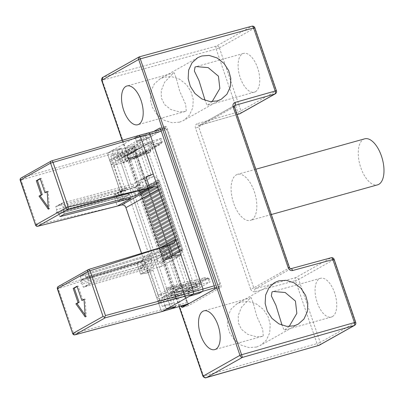 <?xml version="1.0" encoding="UTF-8"?>
<svg xmlns="http://www.w3.org/2000/svg" width="404" height="404" viewBox="0 0 404 404"><rect width="100%" height="100%" fill="white"/><g stroke="black" fill="none" stroke-linecap="round" stroke-linejoin="round"><path stroke-width="0.3" stroke-dasharray="2.02 1.52" d="M88.865 269.397L58.509 286.431L58.317 288.653L136.83 263.171L140.587 274.149L136.83 263.171L150.702 255.363L136.83 263.171L58.509 286.431A1.889 1.636 60.6 0 0 58.221 286.552M72.7 333.608L73.654 333.457A1.889 0.929 -105 0 0 74.972 334.82M139.133 135.375L135.189 137.587L136.567 141.617L139.087 140.203L151.076 175.23L143.91 178.028L146.399 185.3L157.919 182.325L179.846 246.369L168.478 249.788L170.968 257.06L178.634 255.712L190.622 290.739L188.107 292.158L189.486 296.188L186.82 288.4L181.411 289.88L180.881 288.34L176.977 290.537L177.507 292.077L181.411 289.88M178.634 255.712L176.114 257.131L170.513 258.055L167.928 259.277L166.615 259.504L170.968 257.06M139.087 140.203L148.621 137.537L200.162 288.077L190.622 290.739M148.621 137.537L146.273 138.86L144.925 134.921L148.586 132.86L144.925 134.921L135.189 137.587L111.984 150.647L121.377 148.167L117.715 150.227L117.508 152.465L170.528 307.323L171.953 308.641L170.528 307.323L187.239 302.46L134.325 147.915L134.532 145.687L165.261 128.401L165.898 128.437L165.559 128.472L166.887 129.704L219.781 284.199L219.589 286.284L188.658 303.773L187.239 302.46L187.557 302.328L188.885 303.555M148.667 132.825L165.261 128.401L166.675 129.714L161.292 131.159M194.693 280.28L204.636 277.694L205.237 279.462L207.934 278.523L207.701 277.871L204.636 277.694L193.592 283.911L183.744 286.441L194.693 280.28L199.162 293.334L197.814 289.395L200.162 288.077M136.567 141.617L146.273 138.86M151.076 175.23L141.642 179.765L133.017 154.565L124.811 159.181L125.407 160.928L122.271 162.696L121.67 160.944L113.463 165.564L122.094 190.764L120.362 191.738M57.984 213.287L58.873 213.782L129.911 194.637L57.984 213.287L63.645 210.1L63.327 211.277L64.312 214.15L63.327 211.277L134.684 191.956L135.901 187.431L133.593 186.138L132.886 184.067L143.91 178.028M146.399 185.3L134.704 191.88L135.931 195.612L134.684 191.956L63.327 211.277L64.317 207.595L62.413 206.53L61.363 203.449L55.712 206.626L56.767 209.706L126.614 189.87L122.776 193.748L116.049 197.536L120.634 199.192L129.32 194.304L129.911 194.637L131.164 198.293L129.911 194.637L58.873 213.782L59.858 216.655L58.873 213.782L56.09 212.226L56.767 209.706M63.645 210.1L134.704 191.88M157.919 182.325L129.679 198.213L118.16 201.187L129.856 194.607M165.261 128.401L134.855 145.743L108.105 152.823L111.984 150.647L108.105 152.823L107.898 155.06L120.665 192.339L122.836 191.117L115.67 193.915L118.16 201.187M115.67 193.915L113.529 195.117L117.286 206.101L36.496 224.922L37.9 226.24M122.836 191.117L110.842 156.09L120.382 153.424L171.922 303.965L162.383 306.626L150.394 271.599L142.728 272.947L140.238 265.675L151.606 262.257L129.679 198.213M174.265 302.641L164.903 305.212L166.281 309.242L163.615 301.455L173.013 298.98L171.144 293.531L172.195 293.264L174.058 298.702L173.013 298.98L175.614 306.58L174.265 302.641L171.922 303.965M134.855 145.743L134.663 147.829L117.508 152.465L117.715 150.227L121.377 148.167L122.725 152.106L120.382 153.424M164.903 305.212L162.383 306.626M142.728 272.947L140.587 274.149L148.218 272.821L160.984 310.105L162.408 311.418L160.984 310.105L148.218 272.821L150.394 271.599M151.934 259.095L81.012 280.543L86.673 277.356L85.784 276.861L84.8 273.988L80.346 276.493L150.702 255.363L151.934 259.095L140.238 265.675M179.846 246.369L151.606 262.257M168.478 249.788L156.782 256.368L86.673 277.356M165.999 251.783L157.318 256.666L156.727 256.338L155.474 252.682L156.727 256.338L85.784 276.861L84.8 273.988L155.474 252.682L169.347 244.874L155.474 252.682L84.8 273.988L80.346 276.493L81.33 279.366L151.954 259.02L150.737 263.544L80.34 283.047L82.239 284.113L83.295 287.194L88.946 284.017L87.89 280.937L158.626 261.494L159.494 261.797L167.822 257.111L165.999 251.783L163.105 255.53L156.373 259.317L88.567 278.422L85.784 276.861L156.782 256.368M81.012 280.543L81.33 279.366L151.954 259.02L150.702 255.363L80.346 276.493L81.33 279.366L80.34 283.047M214.908 287.779L219.382 286.486L214.776 289.082M214.236 285.805L219.589 284.259L219.382 286.486L219.7 286.199L219.382 286.486M166.887 129.704L219.781 284.199M125.917 207.681L120.665 192.339L113.529 195.117L117.286 206.101M122.725 152.106L113.362 154.676L110.842 156.09M113.362 154.676L111.984 150.647L121.377 148.167L123.983 155.767L125.018 155.474L126.881 160.913L136.092 158.085L136.921 156.898L136.698 156.247L134.936 156.555L135.542 158.317L145.92 152.48L136.118 155.439L136.522 156.621L128.209 161.297L138.34 190.89C137.289 188.41 135.598 187.37 133.259 187.769L122.094 190.764M21.059 178.012A1.889 1.636 -119.4 0 1 21.361 177.886L108.105 152.823L107.898 155.06L20.2 180.265M148.601 142.203L150.465 147.647L159.206 145.006L158.6 143.243L151.889 144.98L150.722 141.587L147.526 142.521L144.925 134.921L135.189 137.587L139.062 135.411L51.535 160.908L21.361 177.886A1.889 0.929 -106.1 0 0 21.154 180.118L36.496 224.922L35.537 225.068M40.132 178.568L41.188 178.27L40.218 178.821M46.051 192.476L41.188 178.27M47.167 191.547L48.227 191.254L47.187 191.834M48.359 209.227L49.419 208.929L48.227 191.254M48.227 207.257L49.419 208.929M187.441 304.464L188.486 305.631L221.049 287.31L221.19 285.82L166.908 127.275L165.958 126.396L160.676 129.366M182.063 307.479L188.426 305.656L182.128 307.454M159.848 129.836L133.396 144.718L133.259 146.208L187.34 304.167M159.676 128.098L166.029 126.371L159.752 128.088M187.557 302.328L134.663 147.829M153.596 131.507L127.008 146.465L133.396 144.718M180.987 306.02L126.871 147.955L127.008 146.465M139.461 56.797L251.687 26.265A2.515 2.187 60.6 0 1 254.606 28.043A2.515 0.258 -18.9 0 0 254.868 27.82M103.005 77.26L103.621 76.977C102.323 77.765 101.879 78.856 102.278 80.245L101.758 80.245M139.456 56.818L103.621 76.977L216.458 46.081A2.515 2.187 -119.4 0 1 219.377 47.859A2.515 0.258 -18.9 0 1 216.185 49.061A2.515 1.207 74.7 0 1 216.458 46.081L251.687 26.265M179.492 122.165L172.129 122.74L164.14 120.24L157.166 114.771L152.505 107.605L150.364 99.874L150.833 91.456L154.313 83.936L160.065 78.856L164.095 77.189L171.458 76.608L179.447 79.108L186.421 84.582L191.082 91.743L193.223 99.48L192.753 107.898L189.274 115.413L183.522 120.498L179.492 122.165M256.484 347.036L249.122 347.617L241.132 345.117L234.158 339.648L229.497 332.482L227.356 324.75L227.826 316.327L231.305 308.813L237.057 303.732L241.087 302.061L248.445 301.485L256.434 303.985L263.413 309.454L268.074 316.62L270.215 324.351L269.746 332.775L266.266 340.289L260.514 345.37L256.484 347.036M255.404 91.723A20.124 9.752 -105.6 0 0 257.974 69.023A20.124 9.752 -105.6 0 0 243.506 53.409A20.124 9.752 -105.6 0 0 242.435 53.853A20.124 9.752 -105.6 0 0 239.865 76.553A20.124 9.752 -105.6 0 0 254.333 92.168A20.124 9.752 -105.6 0 0 255.404 91.723M239.385 113.893A2.515 1.207 74 0 1 237.754 112.059A2.515 0.258 161.1 0 0 240.946 110.863A2.515 2.187 -119.4 0 1 240.062 113.645M275.291 93.824A2.515 2.187 60.6 0 0 276.179 91.041A2.515 0.258 161.1 0 0 276.437 90.819M251.672 219.852A23.897 11.58 -105.6 0 0 254.727 192.895A23.897 11.58 -105.6 0 0 237.542 174.346A23.897 11.58 -105.6 0 0 236.274 174.876A23.897 11.58 -105.6 0 0 233.219 201.833A23.897 11.58 -105.6 0 0 250.404 220.377A23.897 11.58 -105.6 0 0 251.672 219.852M254.99 291.688C252.99 292.006 251.53 291.117 250.606 289.027A2.515 0.258 161.1 0 0 253.798 287.825L255.267 288.709A2.515 1.207 -105.3 0 0 254.99 291.688L295.46 280.608L317.029 343.612A2.515 0.258 161.1 0 0 320.226 342.41A2.515 2.187 -119.4 0 1 319.337 345.193M290.855 268.711L290.855 268.711A2.515 1.227 -105.2 0 0 290.713 268.771L255.267 288.709L295.738 277.629A2.515 2.187 -119.4 0 1 298.652 279.411A2.515 0.258 -18.9 0 1 295.46 280.608A2.515 1.207 74.7 0 1 295.738 277.629L330.967 257.813L290.713 268.771L289.264 267.877A2.515 0.258 161.1 0 0 289.522 267.655M354.571 325.377A2.515 2.187 60.6 0 0 355.454 322.589L320.226 342.41L298.652 279.411L333.886 259.59A2.515 2.187 60.6 0 0 330.967 257.813M332.396 316.6A20.124 9.752 -105.6 0 0 334.966 293.9A20.124 9.752 -105.6 0 0 320.498 278.28A20.124 9.752 -105.6 0 0 319.428 278.725A20.124 9.752 -105.6 0 0 316.857 301.424A20.124 9.752 -105.6 0 0 331.325 317.044A20.124 9.752 -105.6 0 0 332.396 316.6M318.66 345.44A2.515 1.207 74 0 1 317.029 343.612L203.576 376.124L205.621 377.74M334.143 259.368A2.515 0.258 -18.9 0 1 333.886 259.59L355.454 322.589A2.515 0.258 161.1 0 0 355.717 322.367M186.269 111.039L185.699 104.5L179.699 91.218L176.27 78.27L174.19 72.776L173.306 73.164L164.514 82.325L161.226 90.708L161.403 98.152L164.504 104.469L170.705 109.459L179.346 111.898L185.022 111.534L186.269 111.039M212.135 101.636L207.101 105.368L205.106 100.404M263.262 335.916L262.691 329.376L256.692 316.095L253.263 303.146L251.182 297.647L250.298 298.041L241.501 307.197L238.219 315.58L238.395 323.023L241.496 329.346L247.697 334.335L256.338 336.769L262.014 336.411L263.262 335.916M289.128 326.513L284.093 330.24L282.098 325.276M203.05 376.109L203.576 376.124L102.278 80.245L216.185 49.061L237.754 112.059L197.445 123.614A2.515 1.207 -106 0 0 199.212 125.422L199.212 125.422A2.515 1.207 -106 0 0 199.344 125.366L234.583 105.51M364.691 138.825A23.897 11.58 -105.6 0 0 363.418 139.35A23.897 11.58 -105.6 0 0 360.363 166.307A23.897 11.58 -105.6 0 0 377.548 184.85M188.107 292.158L197.814 289.395M77.007 286.269L78.063 285.976L77.093 286.522M82.926 300.177L78.063 285.976M84.042 299.253L85.103 298.955L84.062 299.541M85.234 316.928L86.294 316.63L85.103 298.955M85.103 314.958L86.294 316.63M136.83 263.171L141.653 261.656L142.966 257.484L141.552 253.343M150.737 263.544L153.045 264.837L153.752 266.908L84.896 286.8L90.557 283.613L160.034 263.373L166.615 259.504M160.034 263.373L159.494 261.797M160.691 247.511L142.966 257.484L148.218 272.821L140.587 274.149L153.752 266.908M144.885 270.013L143.061 264.691L146.314 262.858L143.481 266.569L140.299 268.362L144.885 270.013L148.137 268.185L146.314 262.858M140.324 188.118L143.577 186.284L141.754 180.962L138.855 184.704L135.668 186.496L140.324 188.118L138.501 182.79L141.754 180.962M132.886 184.067L62.943 202.954L57.277 206.141L126.598 187.602L113.529 195.117L120.665 192.339L125.356 189.703L111.984 150.647M126.598 187.602L127.139 189.178L126.614 189.87M120.634 199.192L118.811 193.864L127.139 189.178M56.09 212.226L122.776 193.748L129.32 194.304M138.855 184.704L143.577 186.284M118.811 193.864L116.049 197.536M143.061 264.691L140.299 268.362M138.501 182.79L135.668 186.496M57.277 206.141L55.712 206.626M88.567 278.422L87.89 280.937M157.318 256.666L156.373 259.317L158.626 261.494M163.105 255.53L167.822 257.111M143.481 266.569L148.137 268.185M90.557 283.613L88.946 284.017M170.513 258.055L168.781 259.025L177.412 284.229L168.524 289.229L167.928 287.476L166.145 288.481L166.746 290.229L157.858 295.228L172.7 291.249L162.57 261.651L161.024 266.519L149.227 270.024L146.662 271.241L148.384 270.271L147.076 270.498M147.122 270.635L148.384 270.271M166.665 259.641L167.928 259.277M168.781 259.025L180.644 255.485L182.199 250.611L192.334 280.204L177.412 284.229M183.744 286.441L183.34 285.264L192.334 280.204M132.477 146.96L133.007 148.5L136.31 149.51L132.083 152.061L149.505 143.137L128.573 149.157L132.477 146.96L147.526 142.521L149.394 147.97L150.465 147.647M141.642 179.765L152.869 176.74C155.217 176.331 156.919 177.366 157.974 179.851L147.839 150.253L139.526 154.929L139.122 153.752L149.394 147.97M149.505 143.137L147.713 144.147L126.402 150.379L122.058 152.823L142.986 146.803L141.193 147.814L119.882 154.045L115.539 156.489L136.471 150.47L134.678 151.48L113.367 157.712L109.464 159.908L123.983 155.767L125.846 161.221L136.118 155.439M120.665 192.339L107.898 155.06L117.508 152.465L170.528 307.323L73.654 333.457L58.317 288.653L57.363 288.81M176.114 257.131L186.82 288.4L210.201 281.805L184.886 296.046L183.668 292.496L196.102 285.502L194.107 284.966L192.031 284.79L182.098 287.37L171.144 293.531M182.098 287.37L181.694 286.189L172.7 291.249M137.996 191.642L139.638 191.143L139.082 191.031L137.996 191.642L161.908 261.469L182.542 249.859L158.636 180.032L157.55 180.644L159.186 180.144L158.636 180.032M139.082 191.031L157.55 180.644L158.1 180.755L154.293 182.477L154.843 182.588L153.202 183.088L153.757 183.199L152.116 183.699L152.672 183.81L151.03 184.31L151.586 184.421L149.945 184.921L150.495 185.032L148.859 185.532L149.409 185.643L147.773 186.143L148.324 186.254L146.687 186.754L147.238 186.865L145.602 187.365L146.152 187.476L143.43 188.587L143.981 188.698L142.344 189.198L142.895 189.309L141.259 189.809L141.809 189.92L140.168 190.42L140.723 190.531L139.082 191.031L162.994 260.858L164.559 260.156L140.723 190.531M164.559 260.156L183.022 249.768L159.186 180.144M183.022 249.768L182.542 249.859M181.457 250.47L157.55 180.644M181.936 250.379L158.1 180.755M180.371 251.081L156.464 181.255M180.851 250.99L157.015 181.366M179.285 251.692L155.378 181.866M179.765 251.601L155.929 181.977M178.199 252.303L154.293 182.477M178.679 252.212L154.843 182.588M177.114 252.914L153.202 183.088M177.593 252.823L153.757 183.199M176.028 253.525L152.116 183.699M176.508 253.434L152.672 183.81M174.942 254.136L151.03 184.31M175.422 254.045L151.586 184.421M173.851 254.747L149.945 184.921M174.336 254.656L150.495 185.032M172.766 255.358L148.859 185.532M173.25 255.267L149.409 185.643M171.68 255.969L147.773 186.143M172.165 255.878L148.324 186.254M170.594 256.58L146.687 186.754M171.074 256.489L147.238 186.865M169.508 257.191L145.602 187.365M169.988 257.101L146.152 187.476M168.423 257.803L144.516 187.976M168.902 257.712L145.066 188.087M167.337 258.414L143.43 188.587M167.817 258.323L143.981 188.698M166.251 259.025L142.344 189.198M166.731 258.934L142.895 189.309M165.165 259.636L141.259 189.809M165.645 259.545L141.809 189.92M164.08 260.247L140.168 190.42M161.908 261.469L163.474 260.767L139.638 191.143M163.474 260.767L162.994 260.858M168.524 289.229L183.34 285.264M166.746 290.229L181.694 286.189M168.816 296.965L168.291 295.425L163.943 297.869L164.473 299.409L168.816 296.965L190.269 291.148L169.948 292.769L170.352 292.895L168.291 295.425M175.336 293.299L170.988 295.743L170.463 294.203L174.806 291.759L175.336 293.299L196.783 287.481L176.462 289.102L176.871 289.229L172.478 291.703L170.463 294.203M162.302 300.632L161.772 299.091L157.868 301.288L158.393 302.828L162.302 300.632L183.749 294.814L163.428 296.435L163.837 296.561L159.863 298.798L157.868 301.288M169.65 258.308L170.544 258.146L179.669 284.79L156.651 297.738L159.863 298.798M148.218 272.821L152.909 270.185L147.531 271.094L156.651 297.738M146.662 271.241L147.495 270.998M157.858 295.228L149.227 270.024M184.886 296.046L184.598 296.036L183.345 292.38L175.013 294.743L176.174 298.137L175.619 298.45L184.598 296.036M174.058 298.702L176.174 298.137M152.909 270.185L163.615 301.455L158.393 302.828M164.473 299.409L185.542 293.804L183.749 294.814M170.988 295.743L192.062 290.138L190.269 291.148M177.507 292.077L198.576 286.471L196.783 287.481M195.778 279.997L197.642 285.436M199.778 284.86L198.617 281.462L208.055 278.477L209.307 282.133M205.237 279.462L198.617 281.462M193.592 283.911L195.647 284.098L195.152 282.654L195.945 283.477L194.975 283.916L193.612 283.522L194.107 284.966M195.778 283.467L194.975 283.916M172.195 293.264L180.977 291.006L183.083 291.723L183.31 292.38M196.102 285.502L195.496 283.729M166.145 288.481L192.854 283.068L193.612 283.522M192.031 284.79L180.977 291.006L181.573 292.774M125.018 155.474L135.486 152.591L136.739 156.247L127.73 158.575L126.568 155.176M134.936 156.555L128.285 158.262L127.119 154.863M125.846 161.221L126.881 160.913M148.839 150.838L159.822 144.738L161.544 143.046L150.212 149.429L149.414 150.596L139.122 153.752M158.6 143.243L161.448 142.344L160.196 138.688L161.085 138.35L162.302 141.9L161.544 143.046L161.327 142.39M195.647 284.098L196.551 285.249L208.984 278.255L207.701 277.871L195.96 284.472M195.945 283.477L196.551 285.249M167.928 287.476L194.405 282.194L195.152 282.654M194.405 282.194L192.854 283.068M208.984 278.255L210.201 281.805M200.333 284.547L199.167 281.154M161.448 142.344L152.439 144.672L151.278 141.274L160.196 138.688M175.619 298.45L174.457 295.051L175.013 294.743M174.457 295.051L183.345 292.38M183.668 292.496L183.083 291.723L194.814 285.118M136.981 156.141L136.921 156.898L148.248 150.53L149.01 149.374L136.981 156.141L135.769 152.591L135.486 152.591M162.302 141.9L150.273 148.667L150.753 150.071L149.49 150.778L149.01 149.374M150.212 149.429L150.273 148.667M161.085 138.35L135.769 152.591M151.278 141.274L150.722 141.587M139.511 180.341L143.344 178.699L134.224 152.05L111.206 164.999L120.326 191.648L125.356 189.703M142.506 179.028L143.375 178.79M135.189 137.587L148.561 176.649M122.058 152.823L122.584 154.363L125.816 155.414L125.568 155.727L142.986 146.803M126.402 150.379L126.927 151.919L122.584 154.363M119.882 154.045L120.412 155.585L116.069 158.03L119.301 159.08L116.918 160.59L134.678 151.48M115.539 156.489L116.069 158.03M128.573 149.157L129.103 150.697L132.335 151.747M133.007 148.5L129.103 150.697M113.367 157.712L113.893 159.252L109.989 161.448L113.201 162.514L111.206 164.999M109.464 159.908L109.989 161.448M126.927 151.919L130.209 152.944L125.816 155.414M120.412 155.585L123.695 156.611L119.301 159.08M113.893 159.252L117.175 160.277L113.201 162.514M136.31 149.51L134.224 152.05M179.669 284.79L182.972 285.8L180.881 288.34M119.973 191.329L121.24 190.991L120.018 191.466M119.518 191.961L121.24 190.991M128.209 161.297L113.463 165.564M139.526 154.929L124.811 159.181M147.839 150.253L133.017 154.565M136.522 156.621L121.67 160.944M150.015 150.142L150.601 151.838L125.407 160.928M150.753 150.071L150.601 151.838M150.642 151.833L147.834 153.414L149.49 150.778M145.92 152.48L148.248 150.53M147.112 151.773L147.834 153.414M147.692 153.475L122.271 162.696M140.784 179.997L139.557 180.477M117.175 160.277L116.918 160.59M123.695 156.611L141.193 147.814M125.568 155.727L123.437 156.924M130.209 152.944L147.713 144.147M132.083 152.061L129.952 153.257M119.049 159.393L136.471 150.47M182.972 285.8L178.997 288.037L176.977 290.537M198.576 286.471L178.997 288.037M178.593 287.906L176.462 289.102M192.062 290.138L172.478 291.703M172.079 291.572L169.948 292.769M170.352 292.895L165.963 295.369L163.943 297.869M185.542 293.804L165.963 295.369M165.559 295.238L163.428 296.435M176.871 289.229L174.806 291.759M163.837 296.561L161.772 299.091M62.943 202.954L61.363 203.449M133.593 186.138L62.413 206.53M62.958 203L57.292 206.186M135.901 187.431L64.317 207.595M151.889 144.98L152.439 144.672M127.73 158.575L128.285 158.262M83.295 287.194L84.88 286.754L90.541 283.568M153.045 264.837L82.239 284.113M214.862 287.628L221.19 285.82M214.721 289.113L221.049 287.31M160.555 129.007L166.908 127.275M126.871 147.955L133.259 146.208M186.294 305.111L187.542 304.752M179.23 306.53L122.311 140.279M250.606 289.027L195.491 128.053C194.945 125.851 195.597 124.371 197.445 123.614M219.377 47.859L240.946 110.863L276.179 91.041L254.606 28.043L219.377 47.859M234.482 105.601L199.344 125.366L198.687 126.851A2.515 0.258 -18.9 0 1 195.491 128.053M199.137 125.457L237.108 114.564L199.344 125.366M234.411 106.676A2.515 0.258 -18.9 0 1 234.148 106.898L198.687 126.851L253.798 287.825L289.264 267.877L234.148 106.898L234.79 105.429M173.629 243.582L141.072 261.898M160.322 266.817L179.931 255.782M162.57 261.651L182.199 250.611M157.974 179.851L138.34 190.89M139.062 135.411L148.586 132.86M152.869 176.74L133.259 187.769M165.362 128.361L160.757 129.593M197.793 57.631L160.065 78.856M221.2 99.298L183.522 120.498M243.506 53.409L196.268 66.604M254.333 92.168L207.101 105.368M174.19 72.776L126.957 85.971M185.022 111.534L137.784 124.735M274.786 282.507L237.057 303.732M298.192 324.175L260.514 345.37M320.498 278.28L273.261 291.481M331.325 317.044L284.093 330.24M251.182 297.647L203.944 310.848M262.014 336.411L214.776 349.606M179.078 306.575L122.154 140.324M255.828 169.241L237.542 174.346M271.337 214.529L250.404 220.377M174.104 243.395L141.647 261.651M161.024 266.519L180.644 255.485M159.822 144.738L149.414 150.591M146.501 152.232L136.092 158.085"/><path stroke-width="0.61" d="M77.007 286.269L73.205 288.411L78.068 302.611L75.896 303.833L85.234 316.928L84.042 299.253L81.871 300.475L77.007 286.269M58.221 286.552A1.889 1.636 60.6 0 0 57.56 288.643L57.363 288.81A1.889 1.889 0 0 1 58.221 286.552L88.395 269.579A1.889 1.636 -119.4 0 1 88.683 269.453L90.117 270.761L87.734 271.665L57.56 288.643L72.7 333.608L57.363 288.81M72.7 333.608A1.889 1.889 0 0 0 74.972 334.82A1.889 0.929 -105 0 0 75.078 334.775A1.889 1.636 -119.4 0 1 72.897 333.441L103.07 316.463L105.252 317.802L193.364 294.006L166.281 309.242L175.614 306.58L171.857 308.681L188.471 303.828M162.191 311.479L166.281 309.242L175.614 306.58L171.953 308.641L162.408 311.418L166.281 309.242M214.236 285.805L203.03 289.037L202.823 291.274L203.03 289.037L150.01 134.178L203.03 289.037L193.572 291.774L193.364 294.006L193.572 291.774L180.805 254.49L173.109 255.858L180.805 254.49L193.572 291.774L105.459 315.569L104.525 317.261M161.292 131.159L150.01 134.178L148.667 132.825M189.486 296.188L193.364 294.006L202.823 291.274L199.162 293.334L189.486 296.188L199.162 293.334L202.823 291.274L214.908 287.779M141.552 253.343L125.917 207.681C125.023 205.565 123.584 204.671 121.594 204.995L37.9 226.24L68.079 209.262L149.808 187.804L135.931 195.612L64.312 214.15L59.858 216.655L64.312 214.15L135.931 195.612L149.808 187.804L146.046 176.826L153.247 174.008L140.486 136.729L153.247 174.008L146.046 176.826L149.808 187.804L68.301 207.03L68.079 209.262A1.889 1.636 -119.4 0 1 65.908 207.924L68.296 207.025L52.959 162.226A1.889 0.904 -106.2 0 0 51.631 160.868A1.889 0.904 -106.2 0 0 51.535 160.908A1.889 1.636 60.6 0 0 51.232 161.034A1.889 1.636 60.6 0 0 50.571 163.125L140.486 136.724L139.158 135.37L51.631 160.868A1.889 1.889 0 0 0 51.232 161.034L21.059 178.012A1.889 1.889 0 0 0 20.2 180.265L20.397 180.098A1.889 1.636 -119.4 0 1 21.059 178.012M117.286 206.101L131.164 198.293L59.858 216.655L131.164 198.293L117.286 206.101L37.9 226.24A1.889 1.636 60.6 0 1 35.734 224.902L65.908 207.924L50.571 163.125L20.397 180.098L35.537 225.068L20.2 180.265M149.808 187.804L154.151 186.678C156.156 186.345 157.611 187.234 158.499 189.35L175.553 239.153L174.215 243.334L169.347 244.874L173.109 255.858L169.347 244.874L90.117 270.761L105.459 315.569M88.774 269.418L169.347 244.874L88.779 269.412A1.889 1.889 0 0 0 88.395 269.579A1.889 1.636 -119.4 0 0 87.734 271.665L103.07 316.463M214.776 289.082L188.658 303.773M40.132 178.568L36.33 180.704L41.193 194.91L39.021 196.132L48.359 209.227L47.167 191.547L44.995 192.769L40.132 178.568M40.218 178.821L37.39 180.411L42.253 194.612L40.077 195.834L48.227 207.257M36.33 180.704L37.39 180.411M44.995 192.769L47.187 191.834M39.021 196.132L40.077 195.834M41.193 194.91L42.253 194.612M187.34 304.167L187.441 304.464M160.676 129.366L159.848 129.836M159.676 128.098L160.555 129.007L214.862 287.628L214.721 289.113L182.063 307.479M159.752 128.088L153.596 131.507M180.987 306.02L181.179 306.575L186.294 305.111M182.128 307.454L181.179 306.575M138.855 124.291A20.124 9.752 -105.6 0 0 141.425 101.591A20.124 9.752 -105.6 0 0 126.957 85.971A20.124 9.752 -105.6 0 0 125.886 86.416A20.124 9.752 -105.6 0 0 123.311 109.115A20.124 9.752 -105.6 0 0 137.784 124.735A20.124 9.752 -105.6 0 0 138.855 124.291M215.847 349.162A20.124 9.752 -105.6 0 0 218.418 326.462A20.124 9.752 -105.6 0 0 203.944 310.848A20.124 9.752 -105.6 0 0 202.879 311.292A20.124 9.752 -105.6 0 0 200.303 333.992A20.124 9.752 -105.6 0 0 214.776 349.606A20.124 9.752 -105.6 0 0 215.847 349.162M139.456 56.818C138.516 57.206 138.259 58.09 138.678 59.474L140.284 58.863L139.456 56.818L139.133 56.929L139.461 56.797L251.828 26.204A2.515 1.227 74.8 0 1 253.586 28.017A2.515 0.258 -18.9 0 1 254.868 27.82A2.515 2.515 0 0 0 251.828 26.204A2.515 1.227 74.8 0 0 251.687 26.265M122.311 140.279L101.758 80.245L103.081 77.209L139.138 56.929M234.482 105.601L234.79 105.429A2.515 1.232 -105.9 0 0 235.062 102.449C233.229 103.207 232.583 104.681 233.128 106.878A2.515 0.258 -18.9 0 1 234.411 106.676L234.79 105.429L274.882 93.996A2.515 2.187 60.6 0 0 275.291 93.824L240.062 113.645A2.515 2.187 -119.4 0 1 239.648 113.817A2.515 1.207 74 0 1 239.522 113.872A2.515 1.207 74 0 1 239.385 113.893M205.621 377.74L318.796 345.42A2.515 2.515 0 0 0 319.337 345.193A2.515 2.187 -119.4 0 1 318.928 345.364A2.515 1.207 74 0 1 318.796 345.42A2.515 1.207 74 0 1 318.66 345.44M122.154 140.324L101.626 80.356L138.678 59.474L239.976 355.333L202.924 376.22C204.252 377.705 205.373 378.184 206.287 377.664L206.54 377.573C204.762 377.942 203.596 377.452 203.05 376.109L179.23 306.53M239.976 355.333C240.496 356.697 241.294 357.394 242.37 357.414L241.587 354.737L239.976 355.333M275.291 93.824A2.515 2.515 0 0 0 276.437 90.819A2.515 0.258 161.1 0 0 275.154 91.021L253.586 28.017L140.284 58.863L241.587 354.737L354.434 322.569A2.515 1.232 74.1 0 1 354.156 325.548A2.515 2.187 60.6 0 0 354.571 325.377A2.515 2.515 0 0 0 355.717 322.367A2.515 0.258 161.1 0 0 354.434 322.569L332.861 259.57L292.612 270.523A2.515 1.227 -105.2 0 0 290.855 268.711L290.855 268.711C290.496 268.842 290.052 268.488 289.522 267.655L289.522 267.655A2.515 0.258 161.1 0 0 288.239 267.852L233.128 106.878M217.195 100.955L209.873 101.51L201.919 98.99L194.965 93.506L190.314 86.335L188.168 78.603L188.623 70.195L192.072 62.696L197.793 57.631L201.798 55.979L209.121 55.419L217.074 57.939L224.028 63.423L228.679 70.594L230.82 78.325L230.371 86.739L226.922 94.238L221.2 99.298L217.195 100.955M294.188 325.826L286.865 326.387L278.906 323.867L271.958 318.382L267.307 311.211L265.16 303.48L265.615 295.066L269.064 287.567L274.786 282.507L278.79 280.851L286.113 280.295L294.067 282.815L301.02 288.299L305.671 295.47L307.813 303.202L307.363 311.61L303.914 319.109L298.192 324.175L294.188 325.826M330.967 257.813A2.515 1.227 74.8 0 1 331.103 257.757A2.515 1.227 74.8 0 1 332.861 259.57A2.515 0.258 -18.9 0 1 334.143 259.368A2.515 2.515 0 0 0 331.103 257.757L290.855 268.711M205.106 100.404L198.965 80.507L194.364 71.043L195.016 67.099L196.268 66.604L208.181 67.63L218.438 76.189L219.852 88.481L212.135 101.636M282.098 325.276L275.957 305.379L271.357 295.915L272.008 291.976L273.261 291.481L285.174 292.506L295.43 301.061L296.844 313.353L289.128 326.513M271.337 214.529L377.548 184.85A23.897 11.58 -105.6 0 0 378.821 184.325A23.897 11.58 -105.6 0 0 381.876 157.368A23.897 11.58 -105.6 0 0 364.691 138.825L255.828 169.241M77.093 286.522L74.265 288.113L79.128 302.313L76.952 303.535L85.103 314.958M73.205 288.411L74.265 288.113M81.871 300.475L84.062 299.541M75.896 303.833L76.952 303.535M78.068 302.611L79.128 302.313M153.247 174.008L158.499 189.35L125.917 207.681M160.691 247.511L175.553 239.153L180.805 254.49M148.586 132.86L150.01 134.178L140.486 136.729L139.062 135.411M160.757 129.593L139.133 135.375M162.267 311.474L75.078 334.775L105.252 317.802M235.062 102.449L275.154 91.021A2.515 1.232 74.1 0 1 274.882 93.996L239.648 113.817L237.103 114.549L239.522 113.872A2.515 2.515 0 0 0 240.062 113.645M318.928 345.364L354.156 325.548L242.37 357.414L206.54 377.573L318.928 345.364M292.612 270.523C290.622 270.837 289.163 269.948 288.239 267.852M234.411 106.676L289.522 267.655M154.151 186.678L121.594 204.995M188.567 303.813L162.312 311.459L74.972 334.82M35.537 225.068A1.889 1.889 0 0 0 37.789 226.285M101.626 80.356C101.692 78.421 102.172 77.376 103.07 77.22M319.337 345.193L354.571 325.377M276.437 90.819L254.868 27.82M355.717 322.367L334.143 259.368M202.924 376.22L179.078 306.575"/></g></svg>
